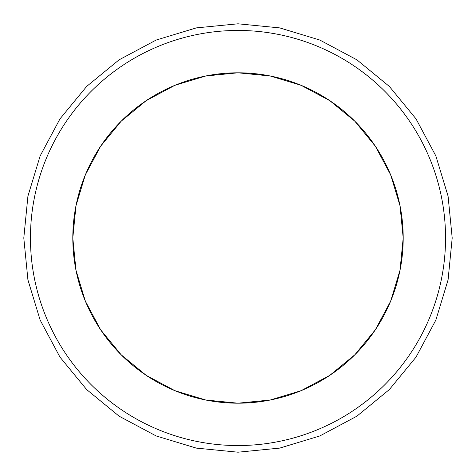 <?xml version="1.0" encoding="UTF-8"?>
<svg xmlns="http://www.w3.org/2000/svg" width="476" height="476" viewBox="0 0 476 476"><rect width="100%" height="100%" fill="white"/><g stroke="black" fill="none" stroke-linecap="round" stroke-linejoin="round"><path stroke-width="0.71" d="M238 445.548A207.548 207.548 0 0 0 445.548 238A207.548 207.548 0 0 0 238 30.452A207.548 207.548 0 0 0 30.452 238A207.548 207.548 0 0 0 238 445.548M238 23.836L238 72.804A165.196 165.196 0 0 1 403.196 238A165.196 165.196 0 0 1 238 403.196L238 452.164L238 403.196L270.225 400.018L301.219 390.623L329.779 375.356L354.81 354.81L375.356 329.779L390.623 301.219L400.018 270.225L403.196 238L400.018 205.775L390.623 174.781L375.356 146.221L354.81 121.19L329.779 100.644L301.219 85.377L270.225 75.981L238 72.804L205.775 75.981L174.781 85.377L146.221 100.644L121.19 121.19L100.644 146.221L85.377 174.781L75.981 205.775L72.804 238L75.981 270.225L85.377 301.219L100.644 329.779L121.19 354.81L146.221 375.356L174.781 390.623L205.775 400.018L238 403.196A165.196 165.196 0 0 1 72.804 238A165.196 165.196 0 0 1 238 72.804L238 23.836M238 23.8L279.68 27.894L319.818 40.043L356.857 59.803L389.35 86.424L416.03 118.887L435.861 155.944L448.077 196.166L452.2 238L448.077 279.834L435.861 320.056L416.03 357.113L389.35 389.576L356.857 416.197L319.818 435.957L279.68 448.106L238 452.2L196.32 448.106L156.182 435.957L119.143 416.197L86.65 389.576L59.97 357.113L40.139 320.056L27.923 279.834L23.8 238L27.923 196.166L40.139 155.944L59.97 118.887L86.65 86.424L119.143 59.803L156.182 40.043L196.32 27.894L238 23.8"/></g></svg>
